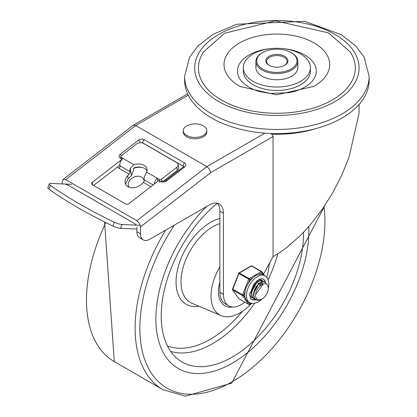<?xml version="1.0" encoding="UTF-8"?>
<svg xmlns="http://www.w3.org/2000/svg" width="417" height="417" viewBox="0 0 417 417"><rect width="100%" height="100%" fill="white"/><g stroke="black" fill="none" stroke-linecap="round" stroke-linejoin="round"><path stroke-width="0.63" d="M184.606 80.319A92.261 53.267 0 0 0 276.867 133.586A92.261 53.267 0 0 0 369.128 80.319L369.128 76.207A92.261 53.267 180 0 1 312.177 125.423A92.261 53.267 180 0 1 211.627 113.872A92.261 53.267 180 0 1 184.606 76.207L184.606 80.319M310.42 67.648L310.42 71.072A33.548 19.37 180 0 1 289.706 88.967A33.548 19.37 180 0 1 253.145 84.766A33.548 19.37 180 0 1 243.32 71.072L243.32 67.648A33.548 19.37 180 0 1 276.867 48.278A33.548 19.37 180 0 1 310.42 67.648A33.548 19.37 180 0 1 289.706 85.542A33.548 19.37 180 0 1 253.145 81.346A33.548 19.37 180 0 1 243.32 67.648M240.713 86.814A52.839 30.509 180 0 1 240.056 86.449A52.839 30.509 180 0 1 239.504 86.137A52.839 30.509 180 0 1 239.686 42.888A52.839 30.509 180 0 1 314.595 43.206A52.839 30.509 180 0 1 313.683 86.449A52.839 30.509 180 0 1 313 86.825M282.012 48.508A39.422 22.758 180 0 1 315.773 67.408A39.422 22.758 180 0 1 294.167 91.521L289.184 92.668L270.263 93.45L259.567 91.521A39.422 22.758 180 0 1 248.991 87.163A39.422 22.758 180 0 1 239.54 63.754A39.422 22.758 180 0 1 271.722 48.508M297.837 61.481L297.837 67.648A20.97 12.109 180 0 1 284.894 78.834A20.97 12.109 180 0 1 262.043 76.207A20.97 12.109 180 0 1 255.897 67.648L255.897 61.481A20.97 12.109 0 0 0 262.043 70.046A20.97 12.109 0 0 0 284.894 72.667A20.97 12.109 0 0 0 297.837 61.481A20.97 12.109 0 0 0 291.697 52.923L291.102 52.578A20.131 11.624 180 0 1 291.102 69.019A20.131 11.624 180 0 1 262.632 69.019A20.131 11.624 180 0 1 262.632 52.578A20.131 11.624 180 0 1 291.102 52.578L291.697 52.923M262.632 52.578L262.043 52.923A20.97 12.109 0 0 0 255.897 61.481M269.346 65.49A10.232 5.906 180 0 1 266.635 61.481A10.232 5.906 180 0 1 272.953 56.024A10.232 5.906 180 0 1 284.102 57.306A10.232 5.906 180 0 1 287.099 61.481A10.232 5.906 180 0 1 284.389 65.49M284.696 56.279A11.071 6.391 0 0 0 269.038 56.279A11.071 6.391 0 0 0 269.038 65.318A11.071 6.391 0 0 0 284.696 65.318A11.071 6.391 0 0 0 284.696 56.279M221.417 100.007A78.422 45.276 180 0 1 203.616 51.823L224.586 33.224L275.449 20.85L328.471 32.854L350.118 51.823A78.422 45.276 180 0 1 319.537 105.981A78.422 45.276 180 0 1 221.417 100.007M270.847 133.471L271.78 134.191L273.046 136.625L273.046 256.742L279.614 252.655L286.161 247.948L299.041 236.788L305.286 230.408L311.353 223.548L322.789 208.568L333.053 192.227L341.883 174.942L349.06 157.152L359.063 113.195L359.068 104.511M210.741 172.596L209.485 169.213L206.884 166.607L136.901 220.708L139.414 223.382L140.456 226.931L210.741 172.596L273.046 136.625M62.169 183.913L62.169 181.734L63.04 179.503L133.284 125.215L135.713 125.517L206.884 166.607L264.863 133.132M63.04 179.503L65.73 179.618L136.901 220.708M136.349 225.133L135.118 223.851L67.507 184.814L66.162 184.757M136.901 226.957L136.901 231.664A13.422 7.746 120 0 0 139.679 237.81L143.234 239.864A13.422 7.746 -60 0 1 140.456 233.718L140.456 226.931M217.325 203.241A20.131 11.624 -60 0 1 219.874 211.153L219.874 292.312L223.429 294.366L223.429 213.212A20.131 11.624 120 0 0 219.264 203.996A20.131 11.624 120 0 0 209.198 204.992L149.948 239.196A13.422 7.746 -60 0 1 143.234 239.864M141.29 142.755A1.678 1.115 170.9 0 1 142.843 142.911L183.172 166.195A1.678 1.115 170.9 0 1 183.61 166.659M92.704 184.924L92.282 182.318A2.518 1.673 -9.1 0 0 91.578 183.741A2.518 1.673 -9.1 0 0 92.308 184.7L125.522 203.877A2.518 1.673 -9.1 0 0 129.056 203.543L158.877 180.493M93.617 185.456L119.815 165.2M92.282 182.318L122.092 159.268M133.513 168.296A12.896 8.585 170.9 0 1 142.447 167.525M219.931 292.343A25.161 14.527 120 0 0 225.144 303.795L228.704 305.849A25.161 14.527 120 0 0 244.831 302.137M223.429 294.366L223.491 294.329A25.161 14.527 120 0 0 228.704 305.849M263.586 274.125L273.046 256.742M117.151 167.259L119.038 168.353A2.106 1.215 -60 0 0 119.929 165.784A5.447 3.143 120 0 1 122.994 158.439L121.217 157.412A1.678 1.115 170.9 0 1 120.732 156.771A1.678 1.115 170.9 0 1 121.201 155.822L136.406 144.068A5.03 3.352 170.9 0 1 143.469 143.412L176.683 162.588A5.03 3.352 170.9 0 1 178.142 164.501A5.03 3.352 170.9 0 1 176.735 167.353L177.23 170.444A5.03 3.352 -9.1 0 0 178.638 167.592L178.142 164.501M49.274 183.84L47.872 187.666A6.708 1.574 20.2 0 0 48.992 189.156A192.075 45.099 20.2 0 0 112.903 226.056A6.708 1.574 20.2 0 0 120.596 228.328L121.999 224.502A6.708 1.574 -159.8 0 1 114.31 222.23A192.075 45.099 -159.8 0 1 50.394 185.33A6.708 1.574 -159.8 0 1 49.274 183.84A6.708 1.574 -159.8 0 1 50.827 183.412L71.615 184.33M161.848 181.077L161.53 179.107A1.678 1.115 170.9 0 1 159.174 179.326L159.669 182.417M147.013 170.756A10.065 6.698 -9.1 0 0 134.305 167.77L133.268 169.338L133.68 170.183L131.569 175.333L128.139 178.867L125.475 184.132M122.994 158.439L133.81 164.679L130.255 168.338L131.402 175.5M133.81 164.679A10.065 6.698 170.9 0 1 147.039 169.166A10.065 6.698 170.9 0 1 146.581 172.054L159.174 179.326M119.038 168.353L129.124 174.176L126.169 177.585L125.011 180.624L125.329 183.798L126.69 185.831L127.696 186.623L131.683 187.885L136.375 187.296L140.691 184.992L143.354 182.391A2.106 1.215 -60 0 0 144.246 179.821A5.447 3.143 120 0 1 144.49 176.558L146.581 172.054M129.124 174.176A2.106 1.215 120 0 0 130.01 171.606A5.447 3.143 -60 0 1 130.255 168.338M154.207 184.105A5.447 3.143 -60 0 1 157.397 178.299L157.871 181.27M177.23 170.444L163.031 181.416M136.901 229.048L120.596 228.328M121.999 224.502L140.221 225.305M161.53 179.107L176.735 167.353M128.681 187.15A9.018 6.901 152.8 0 1 128.665 186.748M143.563 179.091A9.018 6.901 152.8 0 1 144.193 179.602M128.947 187.264A8.376 6.411 152.8 0 1 128.754 186.92A8.376 6.411 152.8 0 1 133.278 177.397A8.376 6.411 152.8 0 1 143.657 179.268A8.376 6.411 152.8 0 1 144.178 180.994M206.764 130.651L206.764 132.022A11.744 6.781 180 0 1 199.514 138.288A11.744 6.781 180 0 1 186.717 136.818A11.744 6.781 180 0 1 183.277 132.022L183.277 130.651A11.744 6.781 180 0 1 195.02 123.875A11.744 6.781 180 0 1 206.764 130.651A11.744 6.781 180 0 1 199.514 136.917A11.744 6.781 180 0 1 186.717 135.447A11.744 6.781 180 0 1 183.277 130.651M232.384 363.155A108.201 62.472 120 0 0 308.809 226.509A108.201 62.472 120 0 1 232.384 363.155A108.201 62.472 120 0 1 178.288 368.513A108.201 62.472 120 0 0 232.384 363.155M206.681 206.446A108.201 62.472 120 0 0 178.288 368.513A108.201 62.472 120 0 1 206.681 206.446M219.874 282.028A30.613 17.676 120 0 0 224.789 305.776A30.613 17.676 120 0 0 232.78 307.011A30.613 17.676 -60 0 1 224.789 305.776A30.613 17.676 -60 0 1 219.874 282.028M219.874 266.844A41.101 23.727 120 0 0 221.052 315.606A41.101 23.727 120 0 0 240.098 312.823A41.101 23.727 120 0 0 251.592 303.446M266.786 277.128A41.101 23.727 120 0 0 269.132 263.94M217.273 203.23A100.648 58.109 120 0 0 178.81 359.84A100.648 58.109 120 0 0 232.384 356.994A100.648 58.109 120 0 0 303.545 232.253M260.531 282.966L260.453 283.873M252.884 297.947L251.289 297.092L250.534 296.19M261.073 279.932L261.61 280.438M251.065 296.987L251.774 297.462M254.959 299.145L254 298.754L252.207 296.607L251.722 292.729L252.916 288.178L255.459 284.045L258.696 281.303L261.808 280.594L263.685 281.637M262.736 280.881L261.568 280.427L258.467 281.094L255.225 283.8L252.655 287.912L251.43 292.463L251.878 296.367L253.703 298.582L254.839 299.01M255.016 299.046L256.669 299.031M263.455 283.68L255.621 294.595L255.59 296.346L256.643 298.999L258.587 299.985L261.668 299.291L264.472 297.154L260.922 299.797L257.456 300.428L256.08 299.948L254.881 298.869L253.776 295.481L254.37 291.056L256.481 286.646L259.556 283.294L262.809 281.793L264.967 282.158L266.369 283.873M264.472 297.154A9.925 5.729 -60 0 0 268.293 289.414L267.969 285.843L267.073 284.399L265.858 283.649L262.991 283.836L259.848 286.036A8.251 4.764 120 0 0 255.621 294.595M259.212 283.159L253.546 293.297M257.138 281.96L251.472 292.082M262.397 283.862L261.949 282.716M259.848 285.41L260.026 283.185M260.38 284.967L260.39 283.023M258.3 283.768L258.368 283.075M264.816 282.08L262.574 281.611L259.327 283.07L256.236 286.39L254.099 290.785L253.468 295.22L254.542 298.645L255.934 299.859M250.977 303.284L249.736 304.003L248.251 301.887L246.108 300.042L245.149 297.477L243.658 295.356L245.149 291.509L246.108 287.37L248.24 283.539L249.736 279.692L252.723 277.967L255.611 275.554L258.905 274.396L261.892 272.671A0.839 0.662 -35.1 0 0 261.813 271.691A0.839 0.485 -60 0 0 261.72 271.603A0.839 0.485 -60 0 0 261.297 271.644A0.839 0.485 60 0 1 261.892 272.671L263.382 274.798L265.202 275.84A15.518 8.96 120 0 0 253.244 280A15.518 8.96 120 0 0 246.473 295.611A15.518 8.96 120 0 0 249.684 302.716L253.161 303.607L258.29 302.101L262.105 299.135M249.736 279.692A0.839 0.485 -120 0 0 249.142 278.665L239.358 273.015A0.839 0.485 -120 0 0 238.936 272.973A0.839 0.839 0 0 0 238.576 273.396L249.736 279.692M243.658 295.356L232.498 289.059A0.839 0.839 0 0 0 232.592 289.846A0.839 0.662 -35.1 0 0 232.764 290.003L242.548 295.653A0.839 0.662 -35.1 0 0 243.658 295.356M251.305 303.378L249.564 304.384A0.839 0.485 -120 0 0 249.736 304.003A0.839 0.662 144.9 0 1 248.631 304.301L238.842 298.65A0.839 0.662 144.9 0 1 238.67 298.494A0.839 0.839 0 0 0 238.936 298.739A0.839 0.485 120 0 0 239.061 298.775M238.764 273.354L232.498 289.059M252.024 266.041A0.839 0.485 120 0 0 251.931 265.952A0.839 0.839 0 0 0 251.091 265.952A0.839 0.485 60 0 1 251.514 265.994L261.297 271.644L249.142 278.665A0.839 0.485 -60 0 0 248.631 279.301L242.548 294.965A0.839 0.485 -60 0 0 242.548 295.653L248.631 304.301A0.839 0.485 -60 0 0 248.725 304.384A0.839 0.839 0 0 0 249.564 304.384M261.746 283.544A10.065 5.812 -60 0 1 261.725 284.128A10.065 5.812 -60 0 0 261.746 283.544A10.065 5.812 -60 0 0 261.714 282.804A10.065 5.812 -60 0 1 261.746 283.544M260.703 279.864A10.065 5.812 -60 0 1 261.037 280.386A10.065 5.812 -60 0 0 260.703 279.864M261.131 280.558A10.065 5.812 -60 0 1 261.574 281.845A10.065 5.812 -60 0 0 261.131 280.558M263.382 274.798A15.518 8.96 120 0 0 258.905 274.396M252.723 277.967A15.518 8.96 120 0 0 248.24 283.539M245.149 291.509A15.518 8.96 120 0 0 245.149 297.477M256.528 298.869A11.744 6.781 -60 0 1 256.038 299.104M255.652 299.26A11.744 6.781 -60 0 1 255.324 299.38M255.246 299.406A11.744 6.781 -60 0 1 251.378 299.323M263.111 279.004A11.744 6.781 -60 0 1 265.103 282.241M262.799 280.907A10.065 5.812 120 0 0 262.032 280.307A10.065 5.812 120 0 0 256.559 281.074M249.898 292.619A10.065 5.812 120 0 0 251.967 297.738A10.065 5.812 120 0 0 253.103 298.15M218.743 101.545A82.196 47.455 0 0 0 356.264 80.272A82.196 47.455 0 0 0 255.595 22.148A82.196 47.455 0 0 0 218.743 101.545M316.013 128.551A82.196 47.455 180 0 1 271.78 134.191M65.73 179.618L135.713 125.517L188.265 95.175M140.456 233.718L136.901 231.664M184.674 166.956A2.518 1.188 52.3 0 0 183.433 166.821L165.304 180.832L162.213 181.192A2.518 1.454 120 0 0 160.654 181.52A4.196 2.794 -9.1 0 0 166.545 180.968L184.674 166.956A4.196 2.794 -9.1 0 0 184.632 162.984L144.303 139.7A2.518 1.454 120 0 0 142.843 142.911M159.409 180.801L160.654 181.52M165.304 180.832A2.518 1.188 52.3 0 1 166.545 180.968M144.303 139.7A4.196 2.794 -9.1 0 0 138.413 140.248L120.284 154.264A4.196 2.794 -9.1 0 0 120.325 158.236A2.518 1.454 -60 0 1 120.909 157.897M120.325 158.236L121.451 158.882M120.284 154.264A2.518 1.188 52.3 0 1 121.613 155.505M138.413 140.248A2.518 1.188 52.3 0 1 140.388 142.723M183.172 166.195A2.518 1.454 -60 0 1 184.632 162.984M219.874 211.153L223.429 213.212M114.31 222.23L112.903 226.056M48.992 189.156L50.394 185.33M121.582 159.669L121.217 157.412M127.633 175.708L128.139 178.867M143.354 182.391L150.834 186.707M119.929 165.784L130.01 171.606M144.246 179.821L153.117 184.945M174.353 225.107A130.844 75.545 120 0 0 145.132 360.715A130.844 75.545 120 0 0 232.384 381.649A130.844 75.545 120 0 0 323.978 206.832M165.606 230.158A134.201 77.484 120 0 0 162.911 389.666L185.315 396.15L231.69 383.181L324.973 205.346M105.866 222.6A134.201 77.484 120 0 0 114.279 361.586L162.911 389.666M219.874 223.621A44.963 25.958 120 0 0 184.439 263.252A44.963 25.958 120 0 0 191.956 303.253L221.052 315.606M219.874 218.513A48.627 28.075 120 0 0 177.694 268.939A48.627 28.075 120 0 0 198.909 306.208M170.689 351.395A98.031 56.597 120 0 0 212.806 343.551A98.031 56.597 120 0 0 254.406 303.508M268.251 279.536A98.031 56.597 120 0 0 277.785 253.859M167.415 345.87A94.362 54.481 120 0 0 210.444 339.188A94.362 54.481 120 0 0 242.287 311.463M269.074 265.061A94.362 54.481 120 0 0 270.143 262.079M248.725 304.384L238.936 298.739A0.839 0.485 120 0 1 238.842 298.65L232.764 290.003A0.839 0.485 120 0 1 232.764 289.315L238.842 273.651A0.839 0.485 120 0 1 239.358 273.015L251.514 265.994A0.839 0.485 120 0 1 251.931 265.952L261.72 271.603A0.839 0.839 0 0 1 261.985 271.848L264.508 275.439M255.626 299.682A11.744 6.781 -60 0 1 251.571 299.448L250.737 298.708L249.694 294.845L254.078 283.628L259.338 279.301L261.657 278.723L263.315 279.109A11.744 6.781 -60 0 1 265.572 282.627M369.128 76.207L364.145 57.207L355.857 46.063L341.309 34.694L304.608 21.272L236.804 24.238L213.009 34.345L197.992 45.943L189.61 57.171L184.606 76.207M313.683 86.449L276.554 94.862L240.056 86.449M187.629 93.841L133.284 125.215M183.433 166.821L183.683 166.56L183.662 166.831M120.732 156.771L121.029 158.637M128.754 186.92L128.926 187.254M143.657 179.268L144.287 180.488M104.61 221.969L114.279 361.586M251.628 297.384L251.925 297.556M253.703 298.582L254 298.754M262.59 280.787L262.887 280.964M255.777 299.776L256.08 299.953M264.665 281.986L264.946 282.147M232.592 289.846L238.67 298.494M251.091 265.952L238.936 272.973M248.052 301.772L249.684 302.716M268.366 288.194L268.97 283.909L267.735 278.447L265.202 275.84"/></g></svg>

